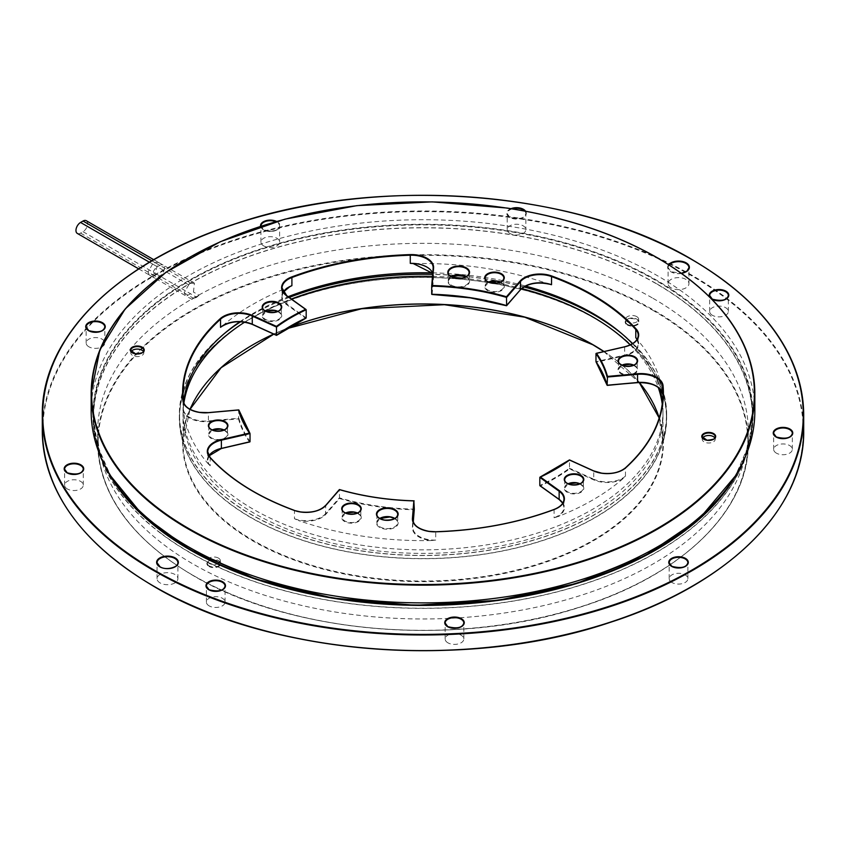 <?xml version="1.0" encoding="UTF-8"?>
<svg xmlns="http://www.w3.org/2000/svg" width="846" height="846" viewBox="0 0 846 846"><rect width="100%" height="100%" fill="white"/><g stroke="black" fill="none" stroke-linecap="round" stroke-linejoin="round"><path stroke-width="0.63" stroke-dasharray="4.23 3.17" d="M86.281 220.721A6.514 3.765 -60 0 1 87.635 223.704A6.514 3.765 -60 0 1 83.024 231.688L80.571 233.105A6.514 3.765 -60 0 1 77.314 233.422M164.41 268.034A6.514 3.765 -60 0 1 159.809 276.008L157.345 277.435A6.514 3.765 -60 0 1 154.088 277.752A6.514 3.765 -60 0 1 153.094 272.528A6.514 3.765 -60 0 1 157.356 266.786L159.809 265.369A6.514 3.765 -60 0 1 163.066 265.052A6.514 3.765 -60 0 1 164.41 268.034M183.381 409.253L183.677 412.245A22.155 12.785 0 0 0 189.398 417.966A22.155 12.785 0 0 0 199.455 421.297A22.155 12.785 0 0 0 208.465 421.562L238.509 418.865L238.879 410.067L208.402 412.806L208.402 420.959A21.721 12.542 180 0 1 199.561 420.695A21.721 12.542 180 0 1 189.705 417.438A21.721 12.542 180 0 1 183.381 409.253L183.381 401.089M143.408 351.566A6.514 3.765 180 0 1 143.799 352.845A6.514 3.765 180 0 1 135.635 356.483A6.514 3.765 180 0 1 130.77 352.845A6.514 3.765 180 0 1 131.162 351.566M714.838 437.964A6.514 3.765 180 0 1 715.23 439.243A6.514 3.765 180 0 1 707.066 442.881A6.514 3.765 180 0 1 702.201 439.243A6.514 3.765 180 0 1 702.592 437.964M91.167 411.293A331.833 191.587 180 0 1 507.071 225.967A331.833 191.587 180 0 1 754.833 411.293M432.486 272.856A239.978 138.543 180 0 1 483.796 277.266A239.978 138.543 180 0 1 525.578 286.043M632.459 343.688A239.978 138.543 180 0 1 659.774 388.758M662.481 402.421A239.978 138.543 180 0 1 662.978 411.293A239.978 138.543 180 0 1 362.204 545.321A239.978 138.543 180 0 1 183.022 411.293A239.978 138.543 180 0 1 183.561 402.104M414.868 263.614A239.978 138.543 180 0 1 483.796 268.045A239.978 138.543 180 0 1 547.648 283.685M637.863 340.378L637.049 339.352A21.721 12.542 180 0 1 638.254 343.465A21.721 12.542 180 0 1 624.612 355.109L595.975 361.728L596.546 362.225L624.771 355.69A22.155 12.785 0 0 0 637.863 340.378A239.978 138.543 180 0 1 662.323 391.91A22.155 12.785 0 0 0 656.443 386.093M662.619 394.194L662.323 391.91M622.973 478.656A239.978 138.543 180 0 1 557.905 516.652A22.155 12.785 0 0 0 559.492 499.605L540.425 485.921A186.765 107.833 0 0 0 569.548 468.917L593.458 479.767A22.155 12.785 0 0 0 601.538 482.083A22.155 12.785 0 0 0 622.973 478.656L625.469 476.087L625.469 467.933M431.132 540.541A239.978 138.543 180 0 1 362.204 536.1A239.978 138.543 180 0 1 298.352 520.47A22.155 12.785 0 0 0 300.489 520.861A22.155 12.785 0 0 0 325.89 514.231L339.542 498.537A186.765 107.833 0 0 0 413.853 509.778L412.425 527.312A22.155 12.785 0 0 0 418.897 536.956A22.155 12.785 0 0 0 428.943 540.277A22.155 12.785 0 0 0 431.132 540.541L435.711 540.076L435.711 531.923A239.978 138.543 0 0 0 554.098 509.609L554.098 517.763L557.905 516.652M223.344 325.308A22.155 12.785 0 0 0 223.027 325.488A239.978 138.543 180 0 1 288.095 287.492A22.155 12.785 0 0 0 286.508 304.549L305.575 318.223M213.953 451.204A22.155 12.785 0 0 0 208.137 463.767A239.978 138.543 180 0 1 183.677 412.245M339.542 498.537L339.352 489.697A186.332 107.579 0 0 0 414.307 501.022M239.894 321.744A239.978 138.543 180 0 1 288.158 296.692M253.155 491.441A239.978 138.543 0 0 0 294.471 510.561L294.471 518.725L298.352 520.47M208.137 463.767L210.21 465.776L210.21 457.612A21.721 12.542 0 0 1 209.988 457.358M622.656 469.985A21.721 12.542 0 0 1 601.643 473.337A21.721 12.542 0 0 1 593.723 471.063L569.485 460.055L569.485 468.208A186.332 107.579 180 0 1 539.822 485.53L540.425 485.921M413.853 509.778L414.307 509.186A186.332 107.579 180 0 1 339.352 497.85L325.509 513.765L325.731 505.348M569.548 468.917L569.485 468.208L593.723 479.217L593.723 471.021M250.86 517.424A243.447 140.552 0 0 0 516.166 547.891A243.447 140.552 0 0 0 666.447 418.04A243.447 140.552 0 0 0 595.14 318.646A243.447 140.552 0 0 0 329.834 288.179A243.447 140.552 0 0 0 179.553 418.04A243.447 140.552 0 0 0 250.86 517.424M229.129 503.254A243.669 140.679 0 0 0 500.885 551.338A243.669 140.679 0 0 0 666.669 418.04A243.669 140.679 0 0 0 616.871 332.816A243.669 140.679 0 0 0 345.115 284.732A243.669 140.679 0 0 0 179.331 418.04A243.669 140.679 0 0 0 229.129 503.254M636.752 316.615A6.514 3.765 0 0 0 629.646 315.801A6.514 3.765 0 0 0 625.628 319.28A6.514 3.765 0 0 0 627.531 321.935A6.514 3.765 0 0 0 634.637 322.749A6.514 3.765 0 0 0 638.656 319.28A6.514 3.765 0 0 0 636.752 316.615M218.469 558.106A6.514 3.765 0 0 0 211.363 557.292A6.514 3.765 0 0 0 207.344 560.771A6.514 3.765 0 0 0 209.248 563.425A6.514 3.765 0 0 0 216.354 564.24A6.514 3.765 0 0 0 220.372 560.771A6.514 3.765 0 0 0 218.469 558.106M160.106 582.936A10.427 6.017 180 0 1 157.049 578.685A10.427 6.017 180 0 1 163.479 573.123A10.427 6.017 180 0 1 174.847 574.434A10.427 6.017 180 0 1 177.893 578.685A10.427 6.017 180 0 1 171.463 584.248A10.427 6.017 180 0 1 160.106 582.936M671.153 287.883A10.427 6.017 180 0 1 668.107 283.632A10.427 6.017 180 0 1 674.537 278.07A10.427 6.017 180 0 1 685.895 279.37A10.427 6.017 180 0 1 688.951 283.632A10.427 6.017 180 0 1 682.521 289.184A10.427 6.017 180 0 1 671.153 287.883M223.693 334.128A243.447 140.552 0 0 0 179.553 414.847A243.447 140.552 0 0 0 250.86 514.231A243.447 140.552 0 0 0 516.166 544.697A243.447 140.552 0 0 0 666.447 414.847A243.447 140.552 0 0 0 622.307 334.128M656.105 283.452A329.665 190.329 0 0 0 296.84 242.189A329.665 190.329 0 0 0 93.335 418.04A329.665 190.329 0 0 0 189.895 552.618A329.665 190.329 0 0 0 549.16 593.881A329.665 190.329 0 0 0 752.665 418.04A329.665 190.329 0 0 0 656.105 283.452M671.925 582.492A9.338 5.393 180 0 1 669.186 578.685A9.338 5.393 180 0 1 674.96 573.704A9.338 5.393 180 0 1 685.133 574.868A9.338 5.393 180 0 1 687.872 578.685A9.338 5.393 180 0 1 682.098 583.666A9.338 5.393 180 0 1 671.925 582.492M447.894 642.812A9.338 5.393 180 0 1 445.155 638.994A9.338 5.393 180 0 1 450.918 634.014A9.338 5.393 180 0 1 461.102 635.187A9.338 5.393 180 0 1 463.83 638.994A9.338 5.393 180 0 1 458.067 643.975A9.338 5.393 180 0 1 447.894 642.812M209.121 605.873A9.338 5.393 180 0 1 206.392 602.066A9.338 5.393 180 0 1 212.156 597.086A9.338 5.393 180 0 1 222.329 598.249A9.338 5.393 180 0 1 225.068 602.066A9.338 5.393 180 0 1 219.304 607.047A9.338 5.393 180 0 1 209.121 605.873M67.342 488.967A9.338 5.393 180 0 1 64.603 485.16A9.338 5.393 180 0 1 70.366 480.179A9.338 5.393 180 0 1 80.55 481.342A9.338 5.393 180 0 1 83.278 485.16A9.338 5.393 180 0 1 77.515 490.141A9.338 5.393 180 0 1 67.342 488.967M88.883 346.797A9.338 5.393 180 0 1 86.144 342.979A9.338 5.393 180 0 1 91.907 337.998A9.338 5.393 180 0 1 102.091 339.172A9.338 5.393 180 0 1 104.819 342.979A9.338 5.393 180 0 1 99.056 347.96A9.338 5.393 180 0 1 88.883 346.797M263.677 245.879A9.338 5.393 180 0 1 260.938 242.072A9.338 5.393 180 0 1 266.702 237.092A9.338 5.393 180 0 1 276.885 238.255A9.338 5.393 180 0 1 279.614 242.072A9.338 5.393 180 0 1 273.85 247.053A9.338 5.393 180 0 1 263.677 245.879M509.927 233.443A9.338 5.393 180 0 1 507.188 229.626A9.338 5.393 180 0 1 512.962 224.645A9.338 5.393 180 0 1 523.135 225.819A9.338 5.393 180 0 1 525.863 229.626A9.338 5.393 180 0 1 520.1 234.606A9.338 5.393 180 0 1 509.927 233.443M712.417 315.304A9.338 5.393 180 0 1 709.678 311.487A9.338 5.393 180 0 1 715.441 306.506A9.338 5.393 180 0 1 725.625 307.68A9.338 5.393 180 0 1 728.353 311.487A9.338 5.393 180 0 1 722.59 316.467A9.338 5.393 180 0 1 712.417 315.304M776.395 453.149A9.338 5.393 180 0 1 773.656 449.342A9.338 5.393 180 0 1 779.42 444.362A9.338 5.393 180 0 1 789.604 445.525A9.338 5.393 180 0 1 792.332 449.342A9.338 5.393 180 0 1 786.569 454.323A9.338 5.393 180 0 1 776.395 453.149M662.259 404.198A239.978 138.543 180 0 1 662.978 414.847A239.978 138.543 180 0 1 514.833 542.846A239.978 138.543 180 0 1 253.314 512.813A239.978 138.543 180 0 1 183.022 414.847A239.978 138.543 180 0 1 183.889 403.13M244.61 322.178A239.978 138.543 180 0 1 291.373 298.998M432.486 276.399A239.978 138.543 180 0 1 452.451 277.34M462.265 278.165A239.978 138.543 180 0 1 489.792 281.771M497.194 283.082A239.978 138.543 180 0 1 521.728 288.571M653.038 298.342A325.319 187.823 180 0 1 748.319 431.153A325.319 187.823 180 0 1 547.499 604.678A325.319 187.823 180 0 1 192.962 563.965A325.319 187.823 180 0 1 97.681 431.153A325.319 187.823 180 0 1 298.501 257.628A325.319 187.823 180 0 1 653.038 298.342M152.576 264.026L148.029 272.052L149.351 275.024L152.576 274.686L155.04 273.269L158.329 262.302L155.04 262.609L152.576 264.026L188.669 284.859L191.122 283.442L194.421 283.146L193.459 292.06A329.665 190.329 0 0 0 186.374 296.153L191.905 299.347L196.653 297.295L155.04 273.269M149.351 275.024L186.374 296.153L184.121 292.896L188.669 284.859M196.653 297.295L198.99 295.254L193.459 292.06M160.877 533.255A329.443 190.202 0 0 0 528.306 598.259A329.443 190.202 0 0 0 752.443 418.04A329.443 190.202 0 0 0 685.123 302.815A329.443 190.202 0 0 0 317.694 237.811A329.443 190.202 0 0 0 93.557 418.04A329.443 190.202 0 0 0 160.877 533.255M523.949 286.942A243.447 140.552 0 0 0 465.533 276.452M454.609 275.479A243.447 140.552 0 0 0 432.644 274.4M289.184 297.422A243.447 140.552 0 0 0 240.581 321.766M630.164 344.914A239.978 138.543 180 0 1 658.23 387.426M198.99 295.254A321.85 185.813 0 0 0 191.905 299.347M229.752 329.157A243.669 140.679 0 0 0 179.331 414.847A243.669 140.679 0 0 0 229.129 500.06A243.669 140.679 0 0 0 500.885 548.145A243.669 140.679 0 0 0 666.669 414.847A243.669 140.679 0 0 0 616.871 329.623A243.669 140.679 0 0 0 616.248 329.157M524.108 286.847A243.669 140.679 0 0 0 465.184 276.293M455.032 275.384A243.669 140.679 0 0 0 432.655 274.273M289.046 297.327A243.669 140.679 0 0 0 240.306 321.755M727.602 487.307A329.443 190.202 0 0 0 752.443 414.847A329.443 190.202 0 0 0 685.123 299.621A329.443 190.202 0 0 0 317.694 234.617A329.443 190.202 0 0 0 93.557 414.847A329.443 190.202 0 0 0 118.398 487.307M83.024 231.688L159.809 276.008M80.571 233.105L157.345 277.435M149.414 262.207L157.356 266.786M151.846 260.769L159.809 265.369M500.462 282.099A9.338 5.393 180 0 1 503.846 286.255A9.338 5.393 180 0 1 492.139 291.468A9.338 5.393 180 0 1 487.909 290.072A9.338 5.393 180 0 1 485.17 286.255A9.338 5.393 180 0 1 488.565 282.099M488.597 282.12A9.771 5.647 0 0 0 487.603 290.601A9.771 5.647 0 0 0 492.034 292.071A9.771 5.647 0 0 0 503.296 289.078A9.771 5.647 0 0 0 500.42 282.12M466.241 276.695A10.427 6.017 180 0 1 469.118 280.84A10.427 6.017 180 0 1 456.057 286.667A10.427 6.017 180 0 1 451.32 285.102A10.427 6.017 180 0 1 448.274 280.84A10.427 6.017 180 0 1 451.151 276.695M451.172 276.674A10.861 6.271 0 0 0 451.013 285.631A10.861 6.271 0 0 0 455.941 287.259A10.861 6.271 0 0 0 468.166 284.256A10.861 6.271 0 0 0 466.22 276.674M633.791 365.155A9.338 5.393 180 0 1 637.175 369.311A9.338 5.393 180 0 1 625.48 374.524A9.338 5.393 180 0 1 621.239 373.128A9.338 5.393 180 0 1 618.5 369.311A9.338 5.393 180 0 1 621.895 365.155A9.771 5.647 0 0 0 620.932 373.657A9.771 5.647 0 0 0 625.363 375.127A9.771 5.647 0 0 0 636.626 372.134A9.771 5.647 0 0 0 633.749 365.176M579.986 483.785A9.338 5.393 180 0 1 583.37 487.941A9.338 5.393 180 0 1 571.663 493.155A9.338 5.393 180 0 1 567.433 491.748A9.338 5.393 180 0 1 564.694 487.941A9.338 5.393 180 0 1 568.089 483.785M568.121 483.796A9.771 5.647 0 0 0 567.127 492.277A9.771 5.647 0 0 0 571.558 493.747A9.771 5.647 0 0 0 582.82 490.765A9.771 5.647 0 0 0 579.944 483.796M435.711 540.076A21.721 12.542 180 0 1 429.059 539.685A21.721 12.542 180 0 1 419.204 536.417A21.721 12.542 180 0 1 412.837 527.555A21.721 12.542 180 0 1 412.869 526.973L412.869 519.973M412.425 527.312L412.837 519.402M394.849 518.45A10.427 6.017 180 0 1 397.726 522.606A10.427 6.017 180 0 1 384.666 528.422A10.427 6.017 180 0 1 379.939 526.857A10.427 6.017 180 0 1 376.882 522.606A10.427 6.017 180 0 1 379.759 518.45M379.78 518.439A10.861 6.271 0 0 0 379.632 527.386A10.861 6.271 0 0 0 384.549 529.025A10.861 6.271 0 0 0 396.774 526.022A10.861 6.271 0 0 0 394.828 518.439M357.435 513.025A9.338 5.393 180 0 1 360.83 517.192A9.338 5.393 180 0 1 349.123 522.405A9.338 5.393 180 0 1 344.882 520.999A9.338 5.393 180 0 1 342.154 517.192A9.338 5.393 180 0 1 345.538 513.025M345.58 513.046A9.771 5.647 0 0 0 344.576 521.527A9.771 5.647 0 0 0 349.017 522.997A9.771 5.647 0 0 0 360.28 520.004A9.771 5.647 0 0 0 357.403 513.046M212.251 429.99A9.771 5.647 0 0 0 211.246 438.471A9.771 5.647 0 0 0 215.688 439.941A9.771 5.647 0 0 0 226.95 436.948A9.771 5.647 0 0 0 224.074 429.99A9.338 5.393 180 0 1 227.5 434.135A9.338 5.393 180 0 1 215.793 439.349A9.338 5.393 180 0 1 211.553 437.942A9.338 5.393 180 0 1 208.825 434.135A9.338 5.393 180 0 1 212.209 429.969M277.911 311.349A9.338 5.393 180 0 1 281.306 315.505A9.338 5.393 180 0 1 269.599 320.719A9.338 5.393 180 0 1 265.358 319.323A9.338 5.393 180 0 1 262.63 315.505A9.338 5.393 180 0 1 266.014 311.349M266.056 311.37A9.771 5.647 0 0 0 265.052 319.851A9.771 5.647 0 0 0 269.493 321.321A9.771 5.647 0 0 0 280.756 318.329A9.771 5.647 0 0 0 277.879 311.37M188.51 258.009A331.833 191.587 180 0 1 507.071 208.232A331.833 191.587 180 0 1 657.649 258.093M625.469 476.087A21.721 12.542 180 0 1 601.643 481.49A21.721 12.542 180 0 1 593.723 479.217L593.458 479.767M419.045 528.179A21.721 12.542 0 0 0 429.059 531.531A21.721 12.542 0 0 0 435.711 531.923M294.461 510.498L294.471 510.561A21.721 12.542 0 0 0 300.594 512.105A21.721 12.542 0 0 0 321.607 508.753M325.89 514.231L325.509 513.765A21.721 12.542 180 0 1 300.594 520.258A21.721 12.542 180 0 1 294.471 518.725M189.557 409.189A21.721 12.542 0 0 0 199.561 412.541A21.721 12.542 0 0 0 208.402 412.806L208.402 412.7M487.761 281.824A9.338 5.393 0 0 0 492.139 283.315A9.338 5.393 0 0 0 501.266 281.824M451.172 276.854A10.427 6.017 0 0 0 456.057 278.503A10.427 6.017 0 0 0 466.22 276.854M621.091 364.88A9.338 5.393 0 0 0 625.48 366.371A9.338 5.393 0 0 0 634.595 364.88M567.285 483.5A9.338 5.393 0 0 0 571.663 484.991A9.338 5.393 0 0 0 580.79 483.5M344.734 512.75A9.338 5.393 0 0 0 349.123 514.241A9.338 5.393 0 0 0 358.239 512.75M379.78 518.609A10.427 6.017 0 0 0 384.666 520.269A10.427 6.017 0 0 0 394.828 518.609M211.405 429.694A9.338 5.393 0 0 0 215.793 431.185A9.338 5.393 0 0 0 224.909 429.694M265.21 311.074A9.338 5.393 0 0 0 269.599 312.565A9.338 5.393 0 0 0 278.715 311.074M132.526 352.941A6.514 3.765 0 0 0 135.635 354.009A6.514 3.765 0 0 0 142.043 352.941M703.957 439.338A6.514 3.765 0 0 0 707.066 440.406A6.514 3.765 0 0 0 713.474 439.338M524.393 286.53A22.155 12.785 0 0 0 520.11 289.924L506.458 305.607M432.147 294.376L433.575 276.843A22.155 12.785 0 0 0 426.955 267.114M291.087 325.742A186.765 107.833 0 0 0 276.452 335.238M607.491 385.29A186.765 107.833 0 0 0 596.546 362.225M238.509 418.865A186.765 107.833 0 0 0 249.454 441.929M250.025 441.718A186.332 107.579 180 0 1 238.879 418.231L208.402 420.959L208.465 421.562M539.822 477.377A186.332 107.579 0 0 0 554.913 469.541M595.975 353.575L624.612 346.955L624.771 355.69M433.141 268.277A21.721 12.542 0 0 1 433.131 268.319L431.693 294.26M306.178 317.916L286.847 304.042L286.847 295.878A21.721 12.542 0 0 1 286.551 295.666M305.639 309.372L306.178 309.752M624.612 346.86L624.612 346.955A21.721 12.542 0 0 0 632.047 344.089M433.163 267.727L433.163 275.891L432.718 273.427A21.721 12.542 180 0 1 433.163 275.891A21.721 12.542 180 0 1 433.131 276.473L433.575 276.843M286.508 304.549L286.847 304.042A21.721 12.542 180 0 1 282.046 296.174A21.721 12.542 180 0 1 283.251 292.06L282.046 296.174L282.046 288.021M210.21 465.776A21.721 12.542 180 0 1 207.746 459.97A21.721 12.542 180 0 1 208.951 455.857M554.098 509.609A21.721 12.542 0 0 0 557.747 507.886M562.749 503.148A21.721 12.542 180 0 1 563.954 507.262A21.721 12.542 180 0 1 554.098 517.763M627.531 324.42A6.514 3.765 180 0 1 625.628 321.755A6.514 3.765 180 0 1 629.646 318.286A6.514 3.765 180 0 1 636.752 319.101A6.514 3.765 180 0 1 638.656 321.755A6.514 3.765 180 0 1 634.637 325.234A6.514 3.765 180 0 1 627.531 324.42M209.248 565.911A6.514 3.765 180 0 1 207.344 563.256A6.514 3.765 180 0 1 211.363 559.777A6.514 3.765 180 0 1 218.469 560.591A6.514 3.765 180 0 1 220.372 563.256A6.514 3.765 180 0 1 216.354 566.725A6.514 3.765 180 0 1 209.248 565.911M159.799 566.799A10.427 6.017 0 0 0 160.106 566.979A10.427 6.017 0 0 0 174.995 566.894M669.207 264.978A10.427 6.017 0 0 0 668.107 267.674A10.427 6.017 0 0 0 671.153 271.926A10.427 6.017 0 0 0 686.053 271.841M736.189 474.627A329.665 190.329 0 0 0 752.665 415.196A329.665 190.329 0 0 0 656.105 280.618A329.665 190.329 0 0 0 296.84 239.355A329.665 190.329 0 0 0 93.335 415.196A329.665 190.329 0 0 0 109.811 474.627M189.589 549.604A329.665 190.329 0 0 0 189.895 549.784A329.665 190.329 0 0 0 656.263 549.688M671.629 566.355A9.338 5.393 0 0 0 671.925 566.534A9.338 5.393 0 0 0 685.281 566.45M447.597 626.675A9.338 5.393 0 0 0 447.894 626.854A9.338 5.393 0 0 0 461.25 626.759M208.825 589.736A9.338 5.393 0 0 0 209.121 589.916A9.338 5.393 0 0 0 222.477 589.831M67.035 472.829A9.338 5.393 0 0 0 67.342 473.009A9.338 5.393 0 0 0 80.698 472.925M88.587 330.659A9.338 5.393 0 0 0 88.883 330.839A9.338 5.393 0 0 0 102.239 330.744M260.938 226.21A9.338 5.393 0 0 0 263.677 229.922A9.338 5.393 0 0 0 273.85 231.095A9.338 5.393 0 0 0 279.614 226.115A9.338 5.393 0 0 0 276.885 222.297A9.338 5.393 0 0 0 275.701 221.715M512.295 208.867A9.338 5.393 0 0 0 507.188 213.668A9.338 5.393 0 0 0 509.927 217.485A9.338 5.393 0 0 0 520.1 218.649A9.338 5.393 0 0 0 525.863 213.668A9.338 5.393 0 0 0 524.657 211.014M712.12 299.156A9.338 5.393 0 0 0 712.417 299.347A9.338 5.393 0 0 0 725.773 299.251M776.089 437.012A9.338 5.393 0 0 0 776.395 437.192A9.338 5.393 0 0 0 789.752 437.107M662.978 414.847L662.978 442.5L659.182 418.03A239.978 138.543 180 0 1 662.978 442.5A239.978 138.543 180 0 1 514.833 570.511A239.978 138.543 180 0 1 253.314 540.478A239.978 138.543 180 0 1 183.022 442.5A239.978 138.543 180 0 1 190.022 409.305L183.022 442.5L183.022 414.847M273.618 334.075A239.978 138.543 180 0 1 286.868 328.407M192.962 575.312A325.319 187.823 0 0 0 547.499 616.025A325.319 187.823 0 0 0 748.319 442.5A325.319 187.823 0 0 0 653.038 309.699A325.319 187.823 0 0 0 298.501 268.975A325.319 187.823 0 0 0 97.681 442.5A325.319 187.823 0 0 0 192.962 575.312M803.7 430.804A380.7 219.791 0 0 0 692.197 275.384A380.7 219.791 0 0 0 277.308 227.733A380.7 219.791 0 0 0 42.3 430.804M191.122 283.442L155.04 262.609M194.199 298.712L152.576 274.686M153.951 259.69A380.7 219.791 180 0 1 692.197 259.775M711.465 298.754A9.771 5.647 180 0 1 709.857 297.136M525.578 211.183A9.771 5.647 180 0 1 521.94 218.014A9.771 5.647 180 0 1 509.62 217.306A9.771 5.647 180 0 1 511.005 208.666M276.61 221.462A9.771 5.647 180 0 1 277.192 221.768A9.771 5.647 180 0 1 277.192 229.742A9.771 5.647 180 0 1 263.37 229.742A9.771 5.647 180 0 1 260.557 226.337M105.56 467.119A330.099 190.583 180 0 1 255.661 250.564A330.099 190.583 180 0 1 656.411 280.079A330.099 190.583 180 0 1 740.44 467.119M681.548 273.332A10.861 6.271 180 0 1 670.846 271.746A10.861 6.271 180 0 1 668.7 264.65M154.109 586.394A380.266 219.548 180 0 1 154.109 275.912A380.266 219.548 180 0 1 691.891 275.912A380.266 219.548 180 0 1 692.049 586.31M253.155 344.629A240.412 138.797 0 0 0 253.007 541.006A240.412 138.797 0 0 0 592.993 541.006A240.412 138.797 0 0 0 592.993 344.713A240.412 138.797 0 0 0 592.686 344.534M286.646 328.544A240.412 138.797 0 0 0 273.66 334.085M208.941 566.439A6.948 4.008 0 0 0 218.776 566.439A6.948 4.008 0 0 0 218.776 560.771A6.948 4.008 0 0 0 208.941 560.771A6.948 4.008 0 0 0 208.941 566.439M627.224 324.949A6.948 4.008 0 0 0 637.059 324.949A6.948 4.008 0 0 0 637.059 319.28A6.948 4.008 0 0 0 627.224 319.28A6.948 4.008 0 0 0 627.224 324.949M652.731 310.228A324.885 187.569 180 0 1 652.731 575.492A324.885 187.569 180 0 1 193.269 575.492A324.885 187.569 180 0 1 193.269 310.228A324.885 187.569 180 0 1 652.731 310.228M604.002 351.534A239.978 138.543 180 0 1 622.148 365.197M622.307 365.335A239.978 138.543 180 0 1 639.343 382.551M138.712 268.869L154.088 277.752M153.739 259.669L163.066 265.052M485.17 278.101L485.17 286.255L488.734 282.183M448.274 272.687L448.274 280.84L451.267 276.758M618.5 361.157L618.5 369.311L622.064 365.239M564.694 479.777L564.694 487.941L568.258 483.859M376.882 514.442L376.882 522.606L379.886 518.524M342.154 509.028L342.154 517.192L345.718 513.11M208.825 425.972L208.825 434.135L212.388 430.054M262.63 307.352L262.63 315.505L266.194 311.423M500.282 282.183L503.338 284.573L503.846 286.255L503.846 278.101M466.114 276.758L468.568 278.99L469.118 280.84L469.118 272.687M633.612 365.239L636.668 367.629L637.175 369.311L637.175 361.157M579.806 483.859L582.862 486.249L583.37 487.941L583.37 479.777M357.266 513.11L360.311 515.5L360.83 517.192L360.83 509.028M394.733 518.524L397.176 520.745L397.726 522.606L397.726 514.442M223.936 430.054L226.982 432.443L227.5 434.135L227.5 425.972M277.742 311.423L280.787 313.824L281.306 315.505L281.306 307.352M143.799 350.371L143.799 352.845M715.23 436.769L715.23 439.243M662.978 393.57L662.978 411.293M183.022 393.57L183.022 411.293M702.201 436.769L702.201 439.243M130.77 350.371L130.77 352.845M638.254 335.312L638.254 343.465L636.541 338.675M207.746 451.817L207.746 459.97L208.983 455.899M563.954 499.108L563.954 507.262L562.727 503.19M638.656 319.28L638.656 321.755L636.837 319.302C630.058 317.768 626.315 318.593 625.628 321.755L625.628 319.28M220.372 560.771L220.372 563.256L218.554 560.792C211.775 559.269 208.042 560.084 207.344 563.256L207.344 560.771M157.049 578.685L157.049 562.727M668.107 283.632L668.107 267.674L671.068 271.725L681.453 273.269M666.447 418.04L666.447 414.847M93.335 418.04L97.66 445.895L110.54 475.812M669.186 578.685L669.186 562.727M445.155 638.994L445.155 623.037M206.392 602.066L206.392 586.098M64.603 485.16L64.603 469.202M86.144 342.979L86.144 327.021M260.938 242.072L260.938 226.115L263.582 229.721C272.909 232.058 278.26 230.852 279.614 226.115L279.614 242.072M507.188 229.626L507.188 213.668L509.842 217.285C519.158 219.622 524.509 218.416 525.863 213.668L525.863 229.626M709.678 311.487L709.678 295.529M773.656 449.342L773.656 433.385M748.319 431.153L748.319 442.5C749.44 510.117 681.643 575.957 578.558 607.64C456.195 647.56 290.897 633.791 193.057 575.513C130.802 538.521 99.014 494.18 97.681 442.5L97.681 431.153M194.421 283.146L158.329 262.302M792.332 449.342L792.332 433.385M728.353 311.487L728.353 295.529M104.819 342.979L104.819 327.021M83.278 485.16L83.278 469.202M225.068 602.066L225.068 586.098M463.83 638.994L463.83 623.037M687.872 578.685L687.872 562.727M752.665 418.04L748.34 445.905L735.46 475.812M179.553 418.04L179.553 414.847M688.951 283.632L688.951 267.674M177.893 578.685L177.893 562.727M179.331 414.847L179.331 418.04M752.443 414.847L752.443 418.04M93.557 414.847L93.557 418.04M666.669 414.847L666.669 418.04M603.843 351.576L639.259 382.561M286.138 328.861L273.797 334.149"/><path stroke-width="1.27" d="M138.712 268.869L77.314 233.422A6.514 3.765 -60 0 1 76.309 228.198A6.514 3.765 -60 0 1 80.571 222.456L149.414 262.207M153.739 259.669L86.281 220.721A6.514 3.765 -60 0 0 83.024 221.039L80.571 222.456M131.162 351.566A6.514 3.765 180 0 1 138.934 349.208A6.514 3.765 180 0 1 143.408 351.566M702.592 437.964A6.514 3.765 180 0 1 710.365 435.605A6.514 3.765 180 0 1 714.838 437.964M657.649 258.093A331.833 191.587 180 0 1 754.833 393.57L754.833 411.293A331.833 191.587 180 0 1 338.929 596.631A331.833 191.587 180 0 1 91.167 411.293L91.167 393.57A331.833 191.587 180 0 1 188.51 258.009M525.578 286.043A239.978 138.543 180 0 1 632.459 343.688M659.774 388.758A239.978 138.543 180 0 1 662.481 402.421M635.79 337.67A21.721 12.542 180 0 1 637.049 339.352L635.79 337.67L635.79 329.517A239.978 138.543 0 0 0 592.686 295.592A239.978 138.543 0 0 0 551.529 276.568L551.529 284.721L547.648 283.685A22.155 12.785 0 0 0 524.393 286.53M622.656 469.985A21.721 12.542 0 0 0 625.469 467.933A239.978 138.543 0 0 0 662.978 393.57A239.978 138.543 0 0 0 662.619 386.04L662.598 394.046C660.292 386.241 651.949 382.455 637.577 382.667L607.121 385.216L607.491 376.417L637.535 373.731A22.155 12.785 180 0 1 656.602 377.316A22.155 12.785 180 0 1 663.053 385.67A240.412 138.797 180 0 1 625.839 467.711A22.155 12.785 180 0 1 601.538 473.221A22.155 12.785 180 0 1 593.458 470.905L569.548 460.055A186.765 107.833 180 0 1 540.425 477.059L559.492 490.733A22.155 12.785 180 0 1 554.342 509.461A240.412 138.797 180 0 1 435.732 531.817A22.155 12.785 180 0 1 428.943 531.415A22.155 12.785 180 0 1 412.425 518.45L413.853 500.906L414.307 509.186L413.282 521.855L413.853 509.778M470.313 297.76A186.765 107.833 0 0 1 506.458 305.607L520.491 289.681L520.491 281.528L506.648 297.432A186.332 107.579 0 0 0 470.207 289.501A186.332 107.579 0 0 0 431.693 286.107L431.693 294.26A186.332 107.579 180 0 1 470.207 297.655A186.332 107.579 180 0 1 506.648 305.596L506.458 296.745L520.11 281.062A22.155 12.785 180 0 1 551.761 275.997A240.412 138.797 180 0 1 592.993 295.064A240.412 138.797 180 0 1 636.171 329.041A22.155 12.785 180 0 1 624.771 346.828L596.546 353.353A186.765 107.833 180 0 1 607.491 376.417M305.575 318.223L306.178 317.916L306.178 309.752A186.332 107.579 0 0 0 276.515 327.074L276.452 335.238L252.277 324.23L276.515 335.228A186.332 107.579 180 0 1 306.178 317.916L305.575 318.223A186.765 107.833 0 0 0 291.087 325.742M663.053 385.67L662.619 386.04A21.721 12.542 0 0 0 656.295 377.855A21.721 12.542 0 0 0 637.598 374.334L607.121 377.062A186.332 107.579 0 0 0 595.975 353.575L595.975 361.728L596.546 362.225L595.975 361.728A186.332 107.579 180 0 1 607.121 385.216L637.598 382.487L637.535 373.731M412.425 518.45L413.853 500.906A186.765 107.833 180 0 1 339.542 489.675L325.89 505.358A22.155 12.785 180 0 1 300.489 511.989A22.155 12.785 180 0 1 294.239 510.424A240.412 138.797 180 0 1 209.829 457.379A22.155 12.785 180 0 1 221.229 439.592L249.454 433.067L250.025 433.564L250.025 441.718L221.229 448.454A22.155 12.785 0 0 0 213.953 451.204M431.703 286.054L433.141 268.298A21.721 12.542 0 0 0 433.163 267.727A21.721 12.542 0 0 0 426.796 258.865A21.721 12.542 0 0 0 410.289 255.217A239.978 138.543 0 0 0 291.902 277.52L291.902 285.673L288.475 287.344M426.955 267.114A22.155 12.785 0 0 0 414.868 263.614L410.289 263.37L410.268 254.604A22.155 12.785 180 0 1 427.103 258.337A22.155 12.785 180 0 1 433.575 267.971L432.147 285.514A186.765 107.833 180 0 1 470.313 288.898A186.765 107.833 180 0 1 506.458 296.745M183.561 402.104A239.978 138.543 180 0 1 239.894 321.744M288.158 296.692A239.978 138.543 180 0 1 432.486 272.856M222.995 325.52L220.531 327.349L220.531 319.196A239.978 138.543 0 0 0 183.022 393.57A239.978 138.543 0 0 0 183.381 401.089A21.721 12.542 0 0 0 189.557 409.189M559.449 499.616L539.822 485.53L540.425 485.921L539.822 485.53L539.822 477.377L540.425 477.059L539.822 477.377L559.153 491.251L559.492 490.733M554.913 469.541A186.332 107.579 0 0 0 569.485 460.055L569.548 460.055M339.542 489.675L325.731 505.348M595.975 353.575L596.546 353.353L595.975 353.575M249.782 433.205A186.332 107.579 0 0 1 238.879 410.067L238.509 410.003A186.765 107.833 180 0 0 249.454 433.067L250.025 433.564L221.388 440.174L221.388 448.338A21.721 12.542 180 0 0 208.951 455.857M431.693 286.107L433.575 267.971M238.509 410.003L208.465 412.689A22.155 12.785 180 0 1 199.455 412.425A22.155 12.785 180 0 1 182.948 400.75A240.412 138.797 180 0 1 220.161 318.709A22.155 12.785 180 0 1 252.542 315.516L276.452 326.366L276.515 327.074L252.277 316.066L252.277 324.23A21.721 12.542 180 0 0 220.531 327.349M276.452 326.366A186.765 107.833 180 0 1 305.575 309.361L286.508 295.688A22.155 12.785 180 0 1 291.659 276.959A240.412 138.797 180 0 1 410.268 254.604M622.307 334.128A243.447 140.552 0 0 0 595.14 315.452A243.447 140.552 0 0 0 523.949 286.942M183.889 403.13A239.978 138.543 180 0 1 244.61 322.178M291.373 298.998A239.978 138.543 180 0 1 432.486 276.399M452.451 277.34A239.978 138.543 180 0 1 462.265 278.165M489.792 281.771A239.978 138.543 180 0 1 497.194 283.082M521.728 288.571A239.978 138.543 180 0 1 592.686 316.88A239.978 138.543 180 0 1 630.164 344.914M465.533 276.452A243.447 140.552 0 0 0 454.609 275.479M432.644 274.4A243.447 140.552 0 0 0 289.184 297.422M240.581 321.766A243.447 140.552 0 0 0 223.693 334.128M658.23 387.426A239.978 138.543 180 0 1 662.259 404.198M616.248 329.157A243.669 140.679 0 0 0 524.108 286.847M465.184 276.293A243.669 140.679 0 0 0 455.032 275.384M432.655 274.273A243.669 140.679 0 0 0 289.046 297.327M240.306 321.755A243.669 140.679 0 0 0 229.752 329.157M118.398 487.307A329.443 190.202 0 0 0 160.877 530.061A329.443 190.202 0 0 0 465.681 603.441A329.443 190.202 0 0 0 727.602 487.307M83.024 221.039L151.846 260.769M488.565 282.099A9.338 5.393 180 0 1 496.877 281.041A9.338 5.393 180 0 1 500.462 282.099M496.877 281.136A9.771 5.647 0 0 0 488.597 282.12M451.151 276.695A10.427 6.017 180 0 1 461.334 275.024A10.427 6.017 180 0 1 466.241 276.695M461.345 275.119A10.861 6.271 0 0 0 451.172 276.674M630.207 364.192A9.771 5.647 0 0 0 621.926 365.176A9.338 5.393 180 0 1 630.207 364.097A9.338 5.393 180 0 1 633.791 365.155M568.089 483.785A9.338 5.393 180 0 1 576.401 482.717A9.338 5.393 180 0 1 579.986 483.785M576.401 482.823A9.771 5.647 0 0 0 568.121 483.796M379.759 518.45A10.427 6.017 180 0 1 389.943 516.779A10.427 6.017 180 0 1 394.849 518.45M389.953 516.874A10.861 6.271 0 0 0 379.78 518.439M345.538 513.025A9.338 5.393 180 0 1 353.861 511.967A9.338 5.393 180 0 1 357.435 513.025M353.861 512.063A9.771 5.647 0 0 0 345.58 513.046M212.209 429.969A9.338 5.393 180 0 1 220.52 428.911A9.338 5.393 180 0 1 224.105 429.969A9.771 5.647 0 0 0 220.637 429.028M220.531 429.007A9.771 5.647 0 0 0 212.251 429.99M266.014 311.349A9.338 5.393 180 0 1 274.337 310.292A9.338 5.393 180 0 1 277.911 311.349M274.337 310.387A9.771 5.647 0 0 0 266.056 311.37M657.342 257.914A331.399 191.333 0 0 0 506.955 208.116A331.399 191.333 0 0 0 102.408 344.734A331.399 191.333 0 0 0 339.045 578.304A331.399 191.333 0 0 0 710.471 488.406A331.399 191.333 0 0 0 657.342 257.914M501.266 281.824A9.338 5.393 0 0 0 503.846 278.101A9.338 5.393 0 0 0 501.118 274.284A9.338 5.393 0 0 0 496.877 272.888A9.338 5.393 0 0 0 485.17 278.101A9.338 5.393 0 0 0 487.761 281.824M496.983 272.285A9.771 5.647 180 0 1 501.424 273.755A9.771 5.647 180 0 1 502.989 280.555A9.771 5.647 180 0 1 492.034 283.199A9.771 5.647 180 0 1 485.054 276.314A9.771 5.647 180 0 1 496.983 272.285M466.22 276.854A10.427 6.017 0 0 0 469.118 272.687A10.427 6.017 0 0 0 466.061 268.425A10.427 6.017 0 0 0 461.334 266.86A10.427 6.017 0 0 0 448.274 272.687A10.427 6.017 0 0 0 451.172 276.854M461.451 266.268A10.861 6.271 180 0 1 466.368 267.896A10.861 6.271 180 0 1 468.113 275.447A10.861 6.271 180 0 1 455.941 278.397A10.861 6.271 180 0 1 448.19 270.741A10.861 6.271 180 0 1 461.451 266.268M634.595 364.88A9.338 5.393 0 0 0 637.175 361.157A9.338 5.393 0 0 0 634.447 357.34A9.338 5.393 0 0 0 630.207 355.944A9.338 5.393 0 0 0 618.5 361.157A9.338 5.393 0 0 0 621.091 364.88M630.312 355.341A9.771 5.647 180 0 1 634.754 356.811A9.771 5.647 180 0 1 636.319 363.611A9.771 5.647 180 0 1 625.363 366.255A9.771 5.647 180 0 1 618.384 359.37A9.771 5.647 180 0 1 630.312 355.341M580.79 483.5A9.338 5.393 0 0 0 583.37 479.777A9.338 5.393 0 0 0 580.642 475.97A9.338 5.393 0 0 0 576.401 474.564A9.338 5.393 0 0 0 564.694 479.777A9.338 5.393 0 0 0 567.285 483.5M576.507 473.972A9.771 5.647 180 0 1 580.948 475.431A9.771 5.647 180 0 1 582.513 482.231A9.771 5.647 180 0 1 571.558 484.885A9.771 5.647 180 0 1 564.578 478.001A9.771 5.647 180 0 1 576.507 473.972M358.239 512.75A9.338 5.393 0 0 0 360.83 509.028A9.338 5.393 0 0 0 358.091 505.221A9.338 5.393 0 0 0 353.861 503.814A9.338 5.393 0 0 0 342.154 509.028A9.338 5.393 0 0 0 344.734 512.75M353.966 503.222A9.771 5.647 180 0 1 358.397 504.681A9.771 5.647 180 0 1 359.962 511.481A9.771 5.647 180 0 1 349.017 514.135A9.771 5.647 180 0 1 342.038 507.24A9.771 5.647 180 0 1 353.966 503.222M394.828 518.609A10.427 6.017 0 0 0 397.726 514.442A10.427 6.017 0 0 0 394.68 510.191A10.427 6.017 0 0 0 389.943 508.626A10.427 6.017 0 0 0 376.882 514.442A10.427 6.017 0 0 0 379.78 518.609M390.059 508.023A10.861 6.271 180 0 1 394.987 509.662A10.861 6.271 180 0 1 396.721 517.213A10.861 6.271 180 0 1 384.549 520.153A10.861 6.271 180 0 1 376.798 512.507A10.861 6.271 180 0 1 390.059 508.023M224.909 429.694A9.338 5.393 0 0 0 227.5 425.972A9.338 5.393 0 0 0 224.761 422.165A9.338 5.393 0 0 0 220.52 420.758A9.338 5.393 0 0 0 208.825 425.972A9.338 5.393 0 0 0 211.405 429.694M220.637 420.166A9.771 5.647 180 0 1 225.068 421.625A9.771 5.647 180 0 1 226.633 428.425A9.771 5.647 180 0 1 215.688 431.079A9.771 5.647 180 0 1 208.708 424.184A9.771 5.647 180 0 1 220.637 420.166M278.715 311.074A9.338 5.393 0 0 0 281.306 307.352A9.338 5.393 0 0 0 278.567 303.534A9.338 5.393 0 0 0 274.337 302.138A9.338 5.393 0 0 0 262.63 307.352A9.338 5.393 0 0 0 265.21 311.074M274.442 301.536A9.771 5.647 180 0 1 278.873 303.005A9.771 5.647 180 0 1 280.438 309.805A9.771 5.647 180 0 1 269.493 312.449A9.771 5.647 180 0 1 262.514 305.565A9.771 5.647 180 0 1 274.442 301.536M142.043 352.941A6.514 3.765 0 0 0 143.799 350.371A6.514 3.765 0 0 0 141.885 347.706A6.514 3.765 0 0 0 138.934 346.723A6.514 3.765 0 0 0 130.77 350.371A6.514 3.765 0 0 0 132.526 352.941M139.04 346.13A6.948 4.008 180 0 1 142.202 347.177A6.948 4.008 180 0 1 143.312 352.01A6.948 4.008 180 0 1 135.519 353.892A6.948 4.008 180 0 1 130.559 348.996A6.948 4.008 180 0 1 139.04 346.13M713.474 439.338A6.514 3.765 0 0 0 715.23 436.769A6.514 3.765 0 0 0 713.326 434.104A6.514 3.765 0 0 0 710.365 433.12A6.514 3.765 0 0 0 702.201 436.769A6.514 3.765 0 0 0 703.957 439.338M710.481 432.528A6.948 4.008 180 0 1 713.633 433.575A6.948 4.008 180 0 1 714.743 438.408A6.948 4.008 180 0 1 706.96 440.29A6.948 4.008 180 0 1 701.99 435.394A6.948 4.008 180 0 1 710.481 432.528M520.11 281.062L520.491 281.528A21.721 12.542 0 0 1 551.529 276.568L551.761 275.997M412.869 519.973L412.869 518.81A21.721 12.542 0 0 0 412.837 519.402A21.721 12.542 0 0 0 419.045 528.179M338.929 578.897A331.833 191.587 180 0 1 91.167 393.57L99.786 350.107L125.208 308.938L166.08 272.179L220.288 241.723L284.996 219.156L356.875 205.641L432.19 201.866L507.018 208.042C564.842 216.957 615.021 233.57 657.553 257.893C721.046 295.635 753.479 340.853 754.833 393.57A331.833 191.587 180 0 1 338.929 578.897M466.22 276.674A10.861 6.271 0 0 0 461.451 275.13M500.42 282.12A9.771 5.647 0 0 0 496.983 281.158M470.207 297.75A186.765 107.833 0 0 0 432.147 294.376M277.879 311.37A9.771 5.647 0 0 0 274.442 310.408M252.277 324.261A22.155 12.785 0 0 0 223.344 325.308M633.749 365.176A9.771 5.647 0 0 0 630.312 364.214M656.443 386.093A22.155 12.785 0 0 0 637.598 382.582M249.454 441.929L221.388 448.422M357.403 513.046A9.771 5.647 0 0 0 353.966 512.084M394.828 518.439A10.861 6.271 0 0 0 390.059 516.895M209.829 457.379L210.21 457.612A239.978 138.543 0 0 0 253.155 491.441M579.944 483.796A9.771 5.647 0 0 0 576.507 482.833M562.749 503.148A21.721 12.542 180 0 0 559.153 499.404L559.153 491.251A21.721 12.542 0 0 1 563.954 499.108A21.721 12.542 0 0 1 557.747 507.886M291.659 276.959L291.902 277.52A21.721 12.542 0 0 0 282.046 288.021A21.721 12.542 0 0 0 286.551 295.666L305.639 309.372M607.28 385.385L637.598 382.487A21.721 12.542 180 0 1 662.619 394.194M632.047 344.089A21.721 12.542 0 0 0 638.254 335.312A21.721 12.542 0 0 0 635.79 329.517L636.171 329.041M549.139 284.14C536.787 281.633 527.227 283.547 520.438 289.85L520.491 289.681A21.721 12.542 180 0 1 551.529 284.721M410.289 263.37A21.721 12.542 180 0 1 432.729 273.395L413.25 263.582M252.542 315.516L252.277 316.066A21.721 12.542 0 0 0 220.531 319.196L220.161 318.709M289.734 286.762L283.273 292.103A21.721 12.542 180 0 1 291.902 285.673M221.229 439.592L221.388 440.174A21.721 12.542 0 0 0 207.746 451.817A21.721 12.542 0 0 0 209.988 457.358M321.607 508.753A21.721 12.542 0 0 0 325.509 505.601L339.383 489.559M325.89 505.358L325.562 505.432C319.978 510.942 311.645 513.099 300.552 511.915L294.461 510.498M294.239 510.424L294.387 510.371C258.22 496.983 230.144 479.344 210.146 457.443L207.746 451.817M431.883 294.45L470.249 297.845L506.574 305.744L520.269 289.935M174.995 566.894A10.427 6.017 0 0 0 177.893 562.727A10.427 6.017 0 0 0 174.847 558.466A10.427 6.017 0 0 0 163.479 557.165A10.427 6.017 0 0 0 157.049 562.727A10.427 6.017 0 0 0 159.799 566.799A10.861 6.271 180 0 1 159.788 557.937A10.861 6.271 180 0 1 175.154 557.937A10.861 6.271 180 0 1 175.154 566.809A10.861 6.271 180 0 1 159.788 566.809M686.053 271.841A10.427 6.017 0 0 0 688.951 267.674A10.427 6.017 0 0 0 685.895 263.413A10.427 6.017 0 0 0 669.207 264.978M109.811 474.627A329.665 190.329 0 0 0 189.589 549.604A330.099 190.583 180 0 1 105.56 467.119M685.281 566.45A9.338 5.393 0 0 0 687.872 562.727A9.338 5.393 0 0 0 685.133 558.91A9.338 5.393 0 0 0 674.96 557.747A9.338 5.393 0 0 0 669.186 562.727A9.338 5.393 0 0 0 671.629 566.355A9.771 5.647 180 0 1 671.618 558.381A9.771 5.647 180 0 1 685.44 558.381A9.771 5.647 180 0 1 685.44 566.365A9.771 5.647 180 0 1 671.618 566.365M461.25 626.759A9.338 5.393 0 0 0 463.83 623.037A9.338 5.393 0 0 0 461.102 619.23A9.338 5.393 0 0 0 450.918 618.056A9.338 5.393 0 0 0 445.155 623.037A9.338 5.393 0 0 0 447.597 626.675A9.771 5.647 180 0 1 447.587 618.701A9.771 5.647 180 0 1 461.408 618.701A9.771 5.647 180 0 1 461.408 626.675A9.771 5.647 180 0 1 447.587 626.675M222.477 589.831A9.338 5.393 0 0 0 225.068 586.098A9.338 5.393 0 0 0 222.329 582.291A9.338 5.393 0 0 0 212.156 581.117A9.338 5.393 0 0 0 206.392 586.098A9.338 5.393 0 0 0 208.825 589.736A9.771 5.647 180 0 1 208.814 581.762A9.771 5.647 180 0 1 222.635 581.762A9.771 5.647 180 0 1 222.635 589.736A9.771 5.647 180 0 1 208.814 589.736M80.698 472.925A9.338 5.393 0 0 0 83.278 469.202A9.338 5.393 0 0 0 80.55 465.385A9.338 5.393 0 0 0 70.366 464.211A9.338 5.393 0 0 0 64.603 469.202A9.338 5.393 0 0 0 67.035 472.829A9.771 5.647 180 0 1 67.035 464.856A9.771 5.647 180 0 1 80.856 464.856A9.771 5.647 180 0 1 80.856 472.829A9.771 5.647 180 0 1 67.035 472.829M102.239 330.744A9.338 5.393 0 0 0 104.819 327.021A9.338 5.393 0 0 0 102.091 323.214A9.338 5.393 0 0 0 91.907 322.04A9.338 5.393 0 0 0 86.144 327.021A9.338 5.393 0 0 0 88.587 330.659A9.771 5.647 180 0 1 88.576 322.675A9.771 5.647 180 0 1 102.398 322.675A9.771 5.647 180 0 1 102.398 330.659A9.771 5.647 180 0 1 88.576 330.659M275.701 221.715A9.338 5.393 0 0 0 266.004 221.314A9.338 5.393 0 0 0 260.938 226.115A9.338 5.393 0 0 0 260.938 226.21L260.938 226.115M524.657 211.014A9.338 5.393 0 0 0 523.135 209.861A9.338 5.393 0 0 0 512.295 208.867M725.773 299.251A9.338 5.393 0 0 0 728.353 295.529A9.338 5.393 0 0 0 725.625 291.722A9.338 5.393 0 0 0 715.441 290.548A9.338 5.393 0 0 0 709.678 295.529A9.338 5.393 0 0 0 710.725 298.004M711.116 298.405A9.338 5.393 0 0 0 712.12 299.156A9.771 5.647 180 0 1 711.465 298.754M789.752 437.107A9.338 5.393 0 0 0 792.332 433.385A9.338 5.393 0 0 0 789.604 429.567A9.338 5.393 0 0 0 779.42 428.404A9.338 5.393 0 0 0 773.656 433.385A9.338 5.393 0 0 0 776.089 437.012A9.771 5.647 180 0 1 776.089 429.038A9.771 5.647 180 0 1 789.91 429.038A9.771 5.647 180 0 1 789.91 437.012A9.771 5.647 180 0 1 776.089 437.012M273.797 334.149L221.092 367.746L190.043 409.316A239.978 138.543 180 0 1 273.618 334.075M286.868 328.407A239.978 138.543 180 0 1 592.686 344.534A240.412 138.797 0 0 0 286.646 328.544M692.197 259.775A380.7 219.791 180 0 1 803.7 415.196C802.145 354.749 764.943 302.868 692.102 259.585C576.221 190.477 379.399 174.995 235.727 223.661C117.922 261.287 41.063 337.29 42.3 415.196L42.3 430.804A380.7 219.791 0 0 0 153.803 586.225A380.7 219.791 0 0 0 568.692 633.865A380.7 219.791 0 0 0 803.7 430.804L803.7 415.196A380.7 219.791 180 0 1 568.692 618.267A380.7 219.791 180 0 1 153.803 570.616A380.7 219.791 180 0 1 42.3 415.196A380.7 219.791 180 0 1 153.951 259.69M709.857 297.136A9.771 5.647 180 0 1 713.738 290.432A9.771 5.647 180 0 1 725.931 291.183A9.771 5.647 180 0 1 725.931 299.167A9.771 5.647 180 0 1 712.11 299.167M511.005 208.666A9.771 5.647 180 0 1 523.441 209.322A9.771 5.647 180 0 1 525.578 211.183M260.557 226.337A9.771 5.647 180 0 1 265.729 220.764A9.771 5.647 180 0 1 276.61 221.462M740.44 467.119A330.099 190.583 180 0 1 189.589 549.604M668.7 264.65A10.861 6.271 180 0 1 686.212 262.884A10.861 6.271 180 0 1 681.548 273.332M691.891 259.606A380.266 219.548 0 0 0 154.109 259.606A380.266 219.548 0 0 0 154.109 570.088A380.266 219.548 0 0 0 691.891 570.088A380.266 219.548 0 0 0 691.891 259.606M692.049 586.31A380.266 219.548 180 0 1 154.109 586.394M273.66 334.085A240.412 138.797 0 0 0 253.155 344.629M592.686 344.534A239.978 138.543 180 0 1 604.002 351.534M639.343 382.551A239.978 138.543 180 0 1 659.193 418.009L639.259 382.561M656.263 549.688A329.665 190.329 0 0 0 736.189 474.627M488.734 282.183L496.919 281.232L500.282 282.183M451.267 276.758L461.377 275.204L466.114 276.758M622.064 365.239L630.249 364.288L633.612 365.239M568.258 483.859L576.443 482.907L579.806 483.859M379.886 518.524L389.995 516.969L394.733 518.524M345.718 513.11L353.903 512.158L357.266 513.11M212.388 430.054L220.573 429.102L223.936 430.054M266.194 311.423L274.379 310.482L277.742 311.423M412.837 519.402C413.324 525.292 418.707 529.268 429.007 531.341L435.722 531.732C478.614 530.305 518.101 522.87 554.183 509.408C560.591 506.775 563.838 503.338 563.954 499.108M540.023 477.123L569.495 459.907L593.638 470.862L601.601 473.147C611.69 474.31 619.663 472.512 625.543 467.743C650.246 445.038 662.725 420.303 662.978 393.57M414.117 500.832C387.849 500.081 362.955 496.316 339.426 489.538M596.197 353.342L624.676 346.765C633.432 344.354 637.958 340.536 638.254 335.312M249.961 433.374L238.868 410.003M183.022 393.57L183.381 401.067C184.322 406.672 189.694 410.437 199.519 412.351L208.423 412.615L238.72 409.898M433.163 267.727L433.141 268.298M282.046 288.021L286.762 295.688L306.03 309.509M715.23 436.769C716.276 438.524 713.538 439.677 707.023 440.216L702.201 436.769M143.799 350.371C144.846 352.126 142.107 353.279 135.593 353.818L130.77 350.371M281.306 307.352C280.724 310.926 276.801 312.608 269.557 312.375C264.957 311.339 262.641 309.657 262.63 307.352M227.5 425.972C226.918 429.546 222.995 431.227 215.751 431.005C211.151 429.958 208.835 428.288 208.825 425.972M397.726 514.442C397.017 518.492 392.639 520.364 384.623 520.079C379.526 518.947 376.946 517.075 376.882 514.442M360.83 509.028C360.248 512.602 356.325 514.283 349.081 514.061C344.481 513.014 342.165 511.344 342.154 509.028M583.37 479.777C582.788 483.352 578.875 485.033 571.621 484.811C567.021 483.764 564.716 482.093 564.694 479.777M637.175 361.157C636.594 364.732 632.681 366.413 625.427 366.181C620.827 365.144 618.521 363.463 618.5 361.157M469.118 272.687C468.409 276.727 464.031 278.609 456.005 278.323C450.907 277.192 448.327 275.31 448.274 272.687M503.846 278.101C503.264 281.676 499.352 283.357 492.097 283.124C487.497 282.088 485.192 280.407 485.17 278.101M221.758 326.482C230.947 320.983 241.152 320.296 252.362 324.42L276.494 335.376L305.977 318.159M249.803 441.94L221.324 448.528L208.983 455.899M562.727 503.19L559.238 499.595L539.97 485.773M636.541 338.675L637.017 339.394M596.039 361.908L607.132 385.29M773.656 433.385L776.3 436.991C785.627 439.328 790.978 438.133 792.332 433.385M709.678 295.529L712.321 299.146C721.649 301.483 727 300.277 728.353 295.529M86.144 327.021L88.788 330.638C98.115 332.975 103.466 331.769 104.819 327.021M64.603 469.202L67.246 472.808C76.574 475.145 81.914 473.94 83.278 469.202M206.392 586.098L209.036 589.715C218.363 592.052 223.704 590.846 225.068 586.098M445.155 623.037L447.798 626.653C457.126 628.99 462.476 627.785 463.83 623.037M669.186 562.727L671.84 566.344C681.157 568.681 686.508 567.476 687.872 562.727M110.54 475.812L142.773 515.33L189.8 549.583L255.841 579.076L332.615 598.059L415.185 605.292L498.262 600.322L576.507 583.465L644.906 555.801L699.039 519.127L735.46 475.812M681.453 273.269L686.984 271.069L688.951 267.674M157.049 562.727L160.01 566.778C167.053 571.314 179.754 566.111 177.893 562.727M803.7 430.804C804.937 508.71 728.078 584.713 610.273 622.339C466.601 671.005 269.779 655.523 153.898 586.415C81.057 543.132 43.855 491.251 42.3 430.804M286.138 328.861L361.612 308.748L444.457 304.697L524.721 317.197L592.782 344.734L603.843 351.576"/></g></svg>
